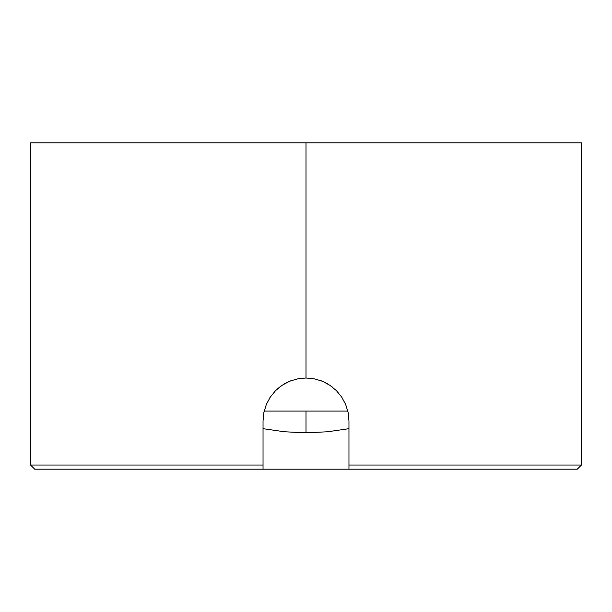 <?xml version="1.0" encoding="UTF-8"?>
<svg xmlns="http://www.w3.org/2000/svg" width="612" height="612" viewBox="0 0 612 612"><rect width="100%" height="100%" fill="white"/><g stroke="black" fill="none" stroke-linecap="round" stroke-linejoin="round"><path stroke-width="0.92" d="M264.2 411.065L306 411.065L306 432.822L284.419 431.766L263.038 428.675L284.419 431.766L306 432.822L306 411.065L264.2 411.065L264.047 411.731M34.754 469.174L263.038 469.174L263.038 465.043L30.6 465.043L263.038 465.043L263.038 420.979L263.864 412.587L266.319 404.509L270.282 397.104L275.63 390.586L282.124 385.262L289.553 381.291L297.623 378.843L306 378.017L306 142.826L581.4 142.826L306 142.826L306 378.017L314.415 378.851L322.447 381.291L329.883 385.269L336.386 390.609L341.71 397.096L345.688 404.532L348.129 412.564L348.962 420.979L348.962 465.043L581.4 465.043L348.962 465.043L348.962 469.174L577.246 469.174M30.6 142.826L306 142.826L30.6 142.826L30.6 465.043L34.731 469.174L348.962 469.174L263.038 469.174L263.038 420.979L263.864 412.587L266.319 404.509L270.282 397.104L275.63 390.586L282.124 385.262L289.553 381.291L297.623 378.843L306 378.017L314.415 378.851L322.447 381.291L329.883 385.269L336.386 390.609L341.71 397.096L345.688 404.532L348.129 412.564L348.962 420.979L348.962 469.174L577.269 469.174L581.4 465.043L581.4 142.826M306 432.822L327.581 431.766L348.962 428.675L327.581 431.766L306 432.822M270.152 397.295L269.77 397.892M290.57 380.886L289.728 381.215M306 411.065L347.8 411.065L306 411.065M280.916 386.103L277.045 389.24M274.941 391.29L274.107 392.2M287.831 382.049L283.455 384.413M328.545 384.405L324.153 382.041M321.43 380.886L320.13 380.404M332.66 387.289L331.092 386.111M347.953 411.715L347.8 411.065"/></g></svg>
